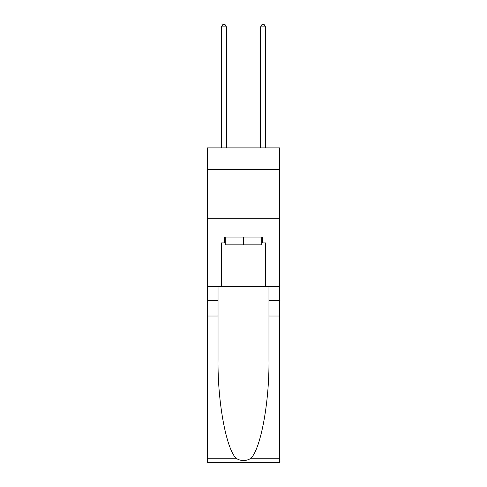 <?xml version="1.0" encoding="UTF-8"?>
<svg xmlns="http://www.w3.org/2000/svg" width="487" height="487" viewBox="0 0 487 487"><rect width="100%" height="100%" fill="white"/><g stroke="black" fill="none" stroke-linecap="round" stroke-linejoin="round"><path stroke-width="0.73" d="M279.666 169.409L279.666 147.902L207.334 147.902L207.334 169.409L279.666 169.409L279.666 286.703L265.494 286.703L265.494 242.916L262.365 242.916L262.365 237.047L224.635 237.047L224.635 242.916L225.219 242.916M207.334 316.026L218.036 316.026L218.036 359.619C217.519 401.282 225.968 447.827 235.939 458.188C240.974 461.408 246.014 461.408 251.061 458.188L279.666 458.188L279.666 462.65L207.334 462.65L207.334 169.409M261.781 237.047L261.781 244.87L225.219 244.87L225.219 237.047M243.5 237.047L243.5 244.87M251.061 458.188C261.032 447.827 269.481 401.282 268.964 359.619L268.964 286.703M268.964 316.026L279.666 316.026L279.666 286.703M218.036 286.703L218.036 316.026M279.666 458.188L279.666 316.026M207.334 286.703L221.506 286.703L221.506 242.916L224.635 242.916M207.334 218.279L279.666 218.279M221.506 286.703L265.494 286.703M261.781 242.916L262.365 242.916M226.394 147.902L226.394 26.888L221.506 26.888L221.506 147.902M221.506 26.888L222.973 24.35L224.927 24.35L226.394 26.888M265.494 147.902L265.494 26.888L260.606 26.888L260.606 147.902M260.606 26.888L262.073 24.35L264.027 24.35L265.494 26.888M268.964 300.388L279.666 300.388M218.036 300.388L207.334 300.388M207.334 458.188L235.939 458.188"/></g></svg>
